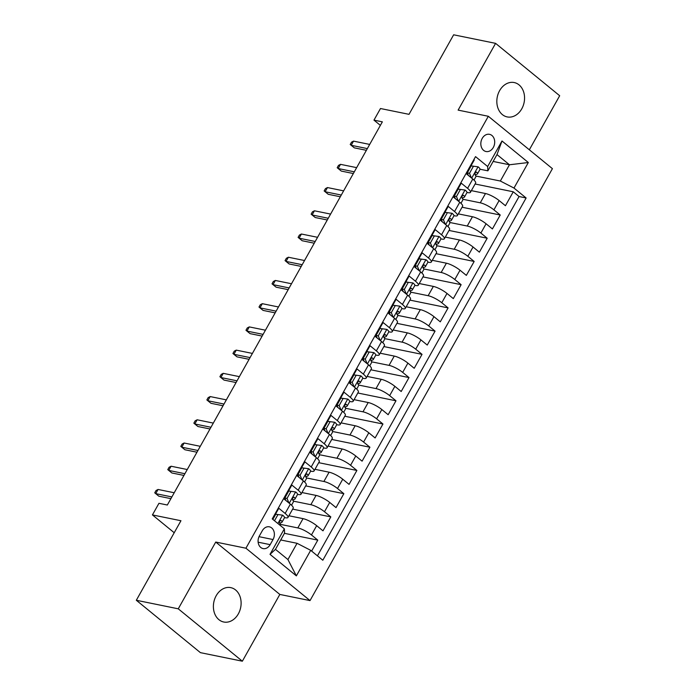 <?xml version="1.0" encoding="UTF-8"?>
<svg xmlns="http://www.w3.org/2000/svg" width="696" height="696" viewBox="0 0 696 696"><rect width="100%" height="100%" fill="white"/><g stroke="black" fill="none" stroke-linecap="round" stroke-linejoin="round"><path stroke-width="1.04" d="M499.606 90.671A17.548 13.703 101.5 0 0 507.193 116.919A17.548 13.703 101.5 0 0 521.783 108.793A17.548 13.703 101.5 0 0 514.196 82.546A17.548 13.703 101.5 0 0 499.606 90.671M216.169 595.759A17.548 13.703 101.5 0 0 223.747 622.007A17.548 13.703 101.5 0 0 238.337 613.881A17.548 13.703 101.5 0 0 230.759 587.633A17.548 13.703 101.5 0 0 216.169 595.759M482.224 138.391A8.77 6.847 101.5 0 0 486.017 151.519A8.77 6.847 101.5 0 0 493.316 147.448A8.77 6.847 101.5 0 0 489.523 134.328A8.77 6.847 101.5 0 0 482.224 138.391M529.343 149.797L559.68 95.735L495.587 43.352L453.644 34.8L409.013 114.335L380.486 108.524L373.97 120.13L380.381 125.367M310.025 600.596L552.415 168.658L488.322 116.276L245.932 548.213L310.025 600.596L279.827 594.436L215.734 542.053L178.263 608.817L242.356 661.2L279.827 594.436M242.356 661.2L200.413 652.648L136.32 600.265L180.951 520.73L152.433 514.918L174.218 532.727M178.263 608.817L136.32 600.265M473.872 159.593L474.289 159.932L466.468 173.869L472.793 179.037L467.582 188.32A10.962 2.601 29.3 0 1 470.426 192.322A10.962 2.601 29.3 0 1 467.799 192.618L466.99 192.453M467.582 188.32L461.257 183.161L453.435 197.09L459.76 202.258L454.549 211.549A10.962 2.601 29.3 0 1 457.394 215.542A10.962 2.601 29.3 0 1 454.766 215.838L453.957 215.673M454.549 211.549L448.224 206.381L440.403 220.31L446.728 225.478L441.516 234.77A10.962 2.601 29.3 0 1 444.361 238.763A10.962 2.601 29.3 0 1 441.734 239.067L440.925 238.902M441.516 234.77L435.191 229.602L427.37 243.539L433.695 248.707L428.484 257.99A10.962 2.601 29.3 0 1 431.329 261.992A10.962 2.601 29.3 0 1 428.701 262.288L427.892 262.122M428.484 257.99L422.159 252.822L414.337 266.759L420.662 271.927L415.451 281.21A10.962 2.601 29.3 0 1 418.305 285.212A10.962 2.601 29.3 0 1 415.669 285.508L414.86 285.343M415.451 281.21L409.126 276.051L401.305 289.98L407.63 295.147L402.418 304.439A10.962 2.601 29.3 0 1 405.272 308.432A10.962 2.601 29.3 0 1 402.636 308.728L401.827 308.563M402.418 304.439L396.094 299.271L388.272 313.2L394.597 318.368L389.386 327.659A10.962 2.601 29.3 0 1 392.24 331.653A10.962 2.601 29.3 0 1 389.603 331.957L388.794 331.792M389.386 327.659L383.061 322.492L375.248 336.429L381.565 341.597L376.353 350.88A10.962 2.601 29.3 0 1 379.207 354.882A10.962 2.601 29.3 0 1 376.571 355.178L375.762 355.012M376.353 350.88L370.028 345.712L362.216 359.649L368.532 364.817L363.321 374.1A10.962 2.601 29.3 0 1 366.174 378.102A10.962 2.601 29.3 0 1 363.538 378.398L362.729 378.233M363.321 374.1L357.005 368.941L349.183 382.87L355.508 388.037L350.288 397.329A10.962 2.601 29.3 0 1 353.142 401.322A10.962 2.601 29.3 0 1 350.506 401.618L349.697 401.453M350.288 397.329L343.972 392.161L336.151 406.09L342.475 411.258L337.255 420.549A10.962 2.601 29.3 0 1 340.109 424.543A10.962 2.601 29.3 0 1 337.473 424.847L336.664 424.682M337.255 420.549L330.939 415.381L323.118 429.319L329.443 434.487L324.232 443.77A10.962 2.601 29.3 0 1 327.077 447.772A10.962 2.601 29.3 0 1 324.449 448.067L323.64 447.902M324.232 443.77L317.907 438.602L310.085 452.539L316.41 457.707L311.199 466.99A10.962 2.601 29.3 0 1 314.044 470.992A10.962 2.601 29.3 0 1 311.416 471.288L310.607 471.122M311.199 466.99L304.874 461.831L297.053 475.76L303.378 480.927L298.166 490.219A10.962 2.601 29.3 0 1 301.011 494.212A10.962 2.601 29.3 0 1 298.384 494.508L297.575 494.343M298.166 490.219L291.841 485.051L284.02 498.98L290.345 504.148A10.962 2.601 29.3 0 1 293.199 508.15L287.979 517.433A10.962 2.601 29.3 0 1 285.351 517.737L284.542 517.572M311.625 551.093L317.785 540.122L284.455 533.327M288.927 515.762L303.038 518.642A10.962 2.601 29.3 0 1 316.671 525.671L322.996 530.839L330.817 516.902L292.651 509.124M301.951 492.542L316.062 495.413A10.962 2.601 -150.7 0 1 329.704 502.442L336.029 507.61L343.85 493.682L305.683 485.895M314.983 469.313L329.095 472.192A10.962 2.601 -150.7 0 1 342.736 479.222L349.061 484.39L356.883 470.461L318.716 462.675M328.016 446.092L342.127 448.972A10.962 2.601 -150.7 0 1 355.769 456.002L362.094 461.17L369.915 447.232L331.748 439.454M341.049 422.872L355.16 425.752A10.962 2.601 -150.7 0 1 368.802 432.781L375.127 437.949L382.948 424.012L344.772 416.234M354.081 399.652L368.193 402.523A10.962 2.601 -150.7 0 1 381.834 409.553L388.159 414.72L395.981 400.792L357.805 393.005M367.114 376.423L381.225 379.303A10.962 2.601 -150.7 0 1 394.867 386.332L401.192 391.5L409.004 377.571L370.837 369.785M380.147 353.203L394.258 356.082A10.962 2.601 -150.7 0 1 407.9 363.112L414.224 368.28L422.037 354.342L383.87 346.565M393.179 329.982L407.29 332.862A10.962 2.601 -150.7 0 1 420.932 339.892L427.248 345.059L435.07 331.122L396.903 323.344M406.212 306.762L420.323 309.633A10.962 2.601 -150.7 0 1 433.965 316.663L440.281 321.83L448.102 307.902L409.935 300.115M419.244 283.533L433.356 286.413A10.962 2.601 -150.7 0 1 446.997 293.442L453.313 298.61L461.135 284.681L422.968 276.895M432.277 260.313L446.388 263.192A10.962 2.601 -150.7 0 1 460.021 270.222L466.346 275.39L474.167 261.452L436 253.675M445.31 237.092L459.421 239.972A10.962 2.601 -150.7 0 1 473.054 247.002L479.379 252.17L487.2 238.232L449.033 230.454M458.333 213.872L472.445 216.743A10.962 2.601 -150.7 0 1 486.086 223.773L492.411 228.94L500.233 215.012L462.066 207.225M152.433 514.918L158.949 503.304L167.336 505.018L382.356 121.844L373.97 120.13M270.17 544.646L273.032 539.539A8.5 6.638 101.5 0 0 269.361 526.82A8.5 6.638 101.5 0 0 262.296 530.761L259.425 535.868A8.5 6.638 101.5 0 0 263.097 548.587A8.5 6.638 101.5 0 0 270.17 544.646L258.138 542.193M487.87 170.833L487.652 166.535L475.533 156.626L272.232 518.903L284.36 528.812L284.577 533.101L275.459 549.362L287.926 559.549L297.053 543.298L310.694 550.327L322.814 560.237L526.115 197.969L513.987 188.059L500.346 181.03L509.472 164.769L496.996 154.582L487.87 170.833L480.022 169.232M487.652 166.535L501.99 140.992L528.325 162.516L513.987 188.059M310.694 550.327L296.357 575.87L270.022 554.355L284.36 528.812M462.866 199.265L480.266 202.814A10.962 2.601 29.3 0 1 493.908 209.844L500.233 215.012M471.366 190.643L485.477 193.523L480.266 202.814M449.833 222.485L467.233 226.035A10.962 2.601 29.3 0 1 480.875 233.064L487.2 238.232M436.801 245.705L454.201 249.255A10.962 2.601 29.3 0 1 467.842 256.285L474.167 261.452M423.768 268.934L441.168 272.475A10.962 2.601 29.3 0 1 454.81 279.514L461.135 284.681M410.736 292.155L428.144 295.704A10.962 2.601 29.3 0 1 441.777 302.734L448.102 307.902M397.703 315.375L415.112 318.925A10.962 2.601 29.3 0 1 428.745 325.954L435.07 331.122M384.671 338.595L402.079 342.145A10.962 2.601 29.3 0 1 415.721 349.175L422.037 354.342M371.638 361.824L389.047 365.365A10.962 2.601 29.3 0 1 402.688 372.404L409.004 377.571M358.605 385.045L376.014 388.594A10.962 2.601 29.3 0 1 389.656 395.624L395.981 400.792M345.581 408.265L362.981 411.815A10.962 2.601 29.3 0 1 376.623 418.844L382.948 424.012M332.549 431.485L349.949 435.035A10.962 2.601 29.3 0 1 363.59 442.064L369.915 447.232M319.516 454.714L336.916 458.255A10.962 2.601 29.3 0 1 350.558 465.293L356.883 470.461M306.484 477.935L323.884 481.484A10.962 2.601 29.3 0 1 337.525 488.514L343.85 493.682M293.451 501.155L310.851 504.704A10.962 2.601 29.3 0 1 324.493 511.734L330.817 516.902M280.418 524.375L297.818 527.925A10.962 2.601 29.3 0 1 311.46 534.954L317.785 540.122M317.428 555.834L519.068 196.533L513.265 191.791L475.098 184.005M485.477 193.523A10.962 2.601 -150.7 0 1 499.119 200.552L505.444 205.72L513.265 191.791M272.649 519.242L278.809 508.271L285.134 513.439A10.962 2.601 29.3 0 1 287.979 517.433M280.723 539.966L297.053 543.298M215.734 542.053L245.932 548.213M495.587 43.352L458.125 110.116L488.322 116.276M493.142 161.446L509.472 164.769L528.325 162.516M475.899 176.044L500.346 181.03M301.011 494.212L306.231 484.929A10.962 2.601 -150.7 0 0 303.378 480.927M314.044 470.992L319.255 461.7A10.962 2.601 -150.7 0 0 316.41 457.707M327.077 447.772L332.288 438.48A10.962 2.601 -150.7 0 0 329.443 434.487M340.109 424.543L345.32 415.26A10.962 2.601 -150.7 0 0 342.475 411.258M353.142 401.322L358.353 392.039A10.962 2.601 -150.7 0 0 355.508 388.037M366.174 378.102L371.386 368.81A10.962 2.601 -150.7 0 0 368.532 364.817M379.207 354.882L384.418 345.59A10.962 2.601 -150.7 0 0 381.565 341.597M392.24 331.653L397.451 322.37A10.962 2.601 -150.7 0 0 394.597 318.368M405.272 308.432L410.483 299.15A10.962 2.601 -150.7 0 0 407.63 295.147M418.305 285.212L423.516 275.921A10.962 2.601 -150.7 0 0 420.662 271.927M431.329 261.992L436.549 252.7A10.962 2.601 -150.7 0 0 433.695 248.707M444.361 238.763L449.581 229.48A10.962 2.601 -150.7 0 0 446.728 225.478M457.394 215.542L462.605 206.26A10.962 2.601 -150.7 0 0 459.76 202.258M519.068 196.533L526.115 197.969M470.426 192.322L475.638 183.031A10.962 2.601 -150.7 0 0 472.793 179.037M275.459 549.362L270.022 554.355M287.926 559.549L296.357 575.87M501.99 140.992L496.996 154.582M282.68 515.188L275.738 514.24L282.68 515.188A7.264 1.723 29.3 0 1 284.49 517.772L282.01 522.183A7.264 1.723 -150.7 0 0 281.297 520.625L280.949 520.425M277.913 514.683L274.502 520.756M275.738 514.24L272.841 519.399M279.679 523.34L281.776 522.383A7.264 1.723 -150.7 0 0 282.01 522.183M280.505 520.46L281.297 520.625C279.722 520.512 279.2 521.443 279.74 523.409A7.264 1.723 29.3 0 1 280.445 524.967L280.201 525.41M158.062 489.462L156.052 490.506L154.747 492.829L155.713 493.638L158.062 489.462L174.218 492.751M171.869 496.935L155.713 493.638L158.827 496.187L170.903 498.649M295.713 491.968L288.77 491.011L295.713 491.968A7.264 1.723 29.3 0 1 297.514 494.543L295.043 498.954A7.264 1.723 -150.7 0 0 294.33 497.396L293.982 497.205M290.945 491.454L287.039 498.423L288.97 503.025M288.77 491.011L284.855 497.979L287.039 498.423M285.934 500.546L284.855 497.979M285.595 499.737A17.409 4.133 29.3 0 1 284.908 499.702M292.712 500.12L294.808 499.163A7.264 1.723 -150.7 0 0 295.043 498.954M293.538 497.24L294.33 497.396C292.755 497.292 292.233 498.223 292.764 500.189A7.264 1.723 29.3 0 1 293.477 501.746L291.537 505.2M171.085 466.233L169.076 467.286L167.779 469.609L168.745 470.418L171.085 466.233L187.25 469.53M184.901 473.715L168.745 470.418L171.86 472.967L183.935 475.429M308.746 468.747L301.794 467.79L308.746 468.747A7.264 1.723 29.3 0 1 310.546 471.322L308.076 475.733A7.264 1.723 -150.7 0 0 307.362 474.176L307.014 473.976M303.978 468.234L300.072 475.203L302.003 479.805M301.794 467.79L297.888 474.759L300.072 475.203M298.967 477.325L297.888 474.759M298.627 476.516A17.409 4.133 29.3 0 1 297.94 476.482M305.744 476.899L307.841 475.942A7.264 1.723 -150.7 0 0 308.076 475.733M306.571 474.011L307.362 474.176C305.779 474.072 305.266 475.003 305.796 476.96A7.264 1.723 29.3 0 1 306.51 478.517L304.57 481.98M184.118 443.013L182.108 444.065L180.812 446.388L181.778 447.197L184.118 443.013L200.274 446.31M197.934 450.486L181.778 447.197L184.892 449.747L196.968 452.209M321.778 445.518L314.827 444.57L321.778 445.518A7.264 1.723 29.3 0 1 323.579 448.102L321.108 452.513A7.264 1.723 -150.7 0 0 320.395 450.956L320.047 450.756M317.011 445.014L313.104 451.982L315.027 456.576M314.827 444.57L310.921 451.539L313.104 451.982M311.999 454.097L310.921 451.539M311.66 453.296A17.409 4.133 29.3 0 1 310.973 453.261M318.777 453.679L320.865 452.713A7.264 1.723 -150.7 0 0 321.108 452.513M319.603 450.79L320.395 450.956C318.811 450.851 318.29 451.774 318.829 453.74A7.264 1.723 29.3 0 1 319.542 455.297L317.602 458.751M197.151 419.792L195.141 420.845L193.845 423.168L194.81 423.968L197.151 419.792L213.307 423.09M210.966 427.266L194.81 423.968L197.925 426.517L210.001 428.98M334.811 422.298L327.86 421.35L334.811 422.298A7.264 1.723 29.3 0 1 336.612 424.882L334.141 429.293A7.264 1.723 -150.7 0 0 333.428 427.736L333.079 427.535M330.043 421.793L326.137 428.753L328.06 433.356M327.86 421.35L323.953 428.31L326.137 428.753M325.032 430.876L323.953 428.31M324.693 430.076A17.409 4.133 29.3 0 1 324.005 430.041M331.809 430.45L333.897 429.493A7.264 1.723 -150.7 0 0 334.141 429.293M332.636 427.57L333.428 427.736C331.844 427.622 331.322 428.553 331.861 430.519A7.264 1.723 29.3 0 1 332.575 432.077L330.635 435.531M210.183 396.572L208.174 397.616L206.869 399.939L207.843 400.748L210.183 396.572L226.339 399.861M223.999 404.045L207.843 400.748L210.958 403.297L223.033 405.759M347.843 399.078L340.892 398.121L347.843 399.078A7.264 1.723 29.3 0 1 349.644 401.653L347.165 406.064A7.264 1.723 -150.7 0 0 346.46 404.506L346.112 404.315M343.076 398.564L339.17 405.533L341.092 410.135M340.892 398.121L336.986 405.089L339.17 405.533M338.056 407.656L336.986 405.089M337.725 406.847A17.409 4.133 29.3 0 1 337.029 406.812M344.842 407.23L346.93 406.273A7.264 1.723 -150.7 0 0 347.165 406.064M345.668 404.35L346.46 404.506C344.877 404.402 344.355 405.333 344.894 407.299A7.264 1.723 29.3 0 1 345.608 408.856L343.667 412.31M223.216 373.343L221.206 374.396L219.901 376.719L220.867 377.528L223.216 373.343L239.372 376.64M237.031 380.825L220.867 377.528L223.99 380.077L236.066 382.539M360.876 375.857L353.925 374.9L360.876 375.857A7.264 1.723 29.3 0 1 362.677 378.433L360.197 382.844A7.264 1.723 -150.7 0 0 359.493 381.286L359.136 381.086M356.108 375.344L352.193 382.313L354.125 386.915M353.925 374.9L350.018 381.869L352.193 382.313M351.089 384.436L350.018 381.869M350.758 383.626A17.409 4.133 29.3 0 1 350.062 383.592M357.875 384.009L359.962 383.052A7.264 1.723 -150.7 0 0 360.197 382.844M358.701 381.121L359.493 381.286C357.909 381.182 357.387 382.113 357.927 384.07A7.264 1.723 29.3 0 1 358.64 385.627L356.7 389.09M236.249 350.123L234.239 351.175L232.934 353.498L233.9 354.308L236.249 350.123L252.404 353.42M250.055 357.596L233.9 354.308L237.023 356.857L249.098 359.319M373.909 352.628L366.957 351.68L373.909 352.628A7.264 1.723 29.3 0 1 375.709 355.212L373.23 359.623A7.264 1.723 -150.7 0 0 372.525 358.066L372.169 357.866M369.141 352.124L365.226 359.092L367.157 363.686M366.957 351.68L363.051 358.649L365.226 359.092M364.121 361.207L363.051 358.649M363.782 360.406A17.409 4.133 29.3 0 1 363.095 360.371M370.907 360.789L372.995 359.823A7.264 1.723 -150.7 0 0 373.23 359.623M371.725 357.901L372.525 358.066C370.942 357.962 370.42 358.884 370.959 360.85A7.264 1.723 29.3 0 1 371.673 362.407L369.733 365.861M249.281 326.902L247.271 327.955L245.966 330.278L246.932 331.079L249.281 326.902L265.437 330.2M263.088 334.376L246.932 331.079L250.055 333.628L262.131 336.09M386.941 329.408L379.99 328.46L386.941 329.408A7.264 1.723 29.3 0 1 388.742 331.992L386.263 336.403A7.264 1.723 -150.7 0 0 385.558 334.846L385.201 334.645M382.174 328.904L378.259 335.863L380.19 340.466M379.99 328.46L376.084 335.42L378.259 335.863M377.154 337.986L376.084 335.42M376.814 337.186A17.409 4.133 29.3 0 1 376.127 337.151M383.94 337.56L386.028 336.603A7.264 1.723 -150.7 0 0 386.263 336.403M384.757 334.68L385.558 334.846C383.975 334.733 383.452 335.663 383.992 337.63A7.264 1.723 29.3 0 1 384.697 339.187L382.765 342.641M262.314 303.682L260.304 304.726L258.999 307.049L259.965 307.858L262.314 303.682L278.47 306.971M276.121 311.155L259.965 307.858L263.088 310.407L275.164 312.869M399.974 306.188L393.022 305.231L399.974 306.188A7.264 1.723 29.3 0 1 401.775 308.763L399.295 313.174A7.264 1.723 -150.7 0 0 398.582 311.617L398.234 311.425M395.206 305.675L391.291 312.643L393.223 317.245M393.022 305.231L389.116 312.2L391.291 312.643M390.186 314.766L389.116 312.2M389.847 313.957A17.409 4.133 29.3 0 1 389.16 313.922M396.964 314.34L399.06 313.383A7.264 1.723 -150.7 0 0 399.295 313.174M397.79 311.46L398.582 311.617C397.007 311.512 396.485 312.443 397.025 314.409A7.264 1.723 29.3 0 1 397.729 315.967L395.789 319.421M275.346 280.453L273.337 281.506L272.032 283.829L272.997 284.638L275.346 280.453L291.502 283.75M289.153 287.935L272.997 284.638L276.121 287.187L288.196 289.649M412.998 282.967L406.055 282.01L412.998 282.967A7.264 1.723 29.3 0 1 414.807 285.543L412.328 289.954A7.264 1.723 -150.7 0 0 411.614 288.396L411.266 288.196M408.23 282.454L404.324 289.423L406.255 294.025M406.055 282.01L402.14 288.979L404.324 289.423M403.219 291.546L402.14 288.979M402.88 290.737A17.409 4.133 29.3 0 1 402.192 290.702M409.996 291.119L412.093 290.162A7.264 1.723 -150.7 0 0 412.328 289.954M410.823 288.231L411.614 288.396C410.04 288.292 409.518 289.223 410.057 291.18A7.264 1.723 29.3 0 1 410.762 292.738L408.822 296.2M288.379 257.233L286.369 258.286L285.064 260.608L286.03 261.418L288.379 257.233L304.535 260.53M302.186 264.706L286.03 261.418L289.144 263.967L301.22 266.429M426.03 259.738L419.088 258.79L426.03 259.738A7.264 1.723 29.3 0 1 427.84 262.322L425.36 266.733A7.264 1.723 -150.7 0 0 424.647 265.176L424.299 264.976M421.263 259.234L417.356 266.203L419.288 270.796M419.088 258.79L415.173 265.759L417.356 266.203M416.251 268.317L415.173 265.759M415.912 267.516A17.409 4.133 29.3 0 1 415.225 267.481M423.029 267.899L425.125 266.933A7.264 1.723 -150.7 0 0 425.36 266.733M423.855 265.011L424.647 265.176C423.072 265.072 422.55 265.994 423.09 267.96A7.264 1.723 29.3 0 1 423.794 269.517L421.854 272.971M301.411 234.013L299.402 235.065L298.097 237.388L299.062 238.189L301.411 234.013L317.567 237.31M315.218 241.486L299.062 238.189L302.177 240.738L314.253 243.2M439.063 236.518L432.12 235.57L439.063 236.518A7.264 1.723 29.3 0 1 440.864 239.102L438.393 243.513A7.264 1.723 -150.7 0 0 437.68 241.956L437.332 241.756M434.295 236.014L430.389 242.974L432.32 247.576M432.12 235.57L428.205 242.53L430.389 242.974M429.284 245.096L428.205 242.53M428.945 244.296A17.409 4.133 29.3 0 1 428.257 244.261M436.061 244.67L438.158 243.713A7.264 1.723 -150.7 0 0 438.393 243.513M436.888 241.79L437.68 241.956C436.105 241.843 435.583 242.774 436.114 244.74A7.264 1.723 29.3 0 1 436.827 246.297L434.887 249.751M314.435 210.792L312.434 211.836L311.129 214.159L312.095 214.968L314.435 210.792L330.6 214.081M328.251 218.266L312.095 214.968L315.21 217.517L327.285 219.98M452.095 213.298L445.153 212.341L452.095 213.298A7.264 1.723 29.3 0 1 453.896 215.873L451.426 220.284A7.264 1.723 -150.7 0 0 450.712 218.727L450.364 218.535M447.328 212.785L443.422 219.753L445.353 224.356M445.153 212.341L441.238 219.31L443.422 219.753M442.317 221.876L441.238 219.31M441.977 221.067A17.409 4.133 29.3 0 1 441.29 221.032M449.094 221.45L451.191 220.493A7.264 1.723 -150.7 0 0 451.426 220.284M449.921 218.57L450.712 218.727C449.129 218.622 448.615 219.553 449.146 221.519A7.264 1.723 29.3 0 1 449.86 223.077L447.92 226.531M327.468 187.563L325.458 188.616L324.162 190.939L325.128 191.748L327.468 187.563L343.633 190.861M341.284 195.045L325.128 191.748L328.242 194.297L340.318 196.759M465.128 190.078L458.177 189.121L465.128 190.078A7.264 1.723 29.3 0 1 466.929 192.653L464.458 197.064A7.264 1.723 -150.7 0 0 463.745 195.506L463.397 195.306M460.361 189.564L456.454 196.533L458.377 201.135M458.177 189.121L454.27 196.089L456.454 196.533M455.349 198.656L454.27 196.089M455.01 197.847A17.409 4.133 29.3 0 1 454.323 197.812M462.127 198.23L464.223 197.273A7.264 1.723 -150.7 0 0 464.458 197.064M462.953 195.341L463.745 195.506C462.161 195.402 461.639 196.333 462.179 198.29A7.264 1.723 29.3 0 1 462.892 199.848L460.952 203.31M340.501 164.343L338.491 165.396L337.195 167.719L338.16 168.528L340.501 164.343L356.656 167.64M354.316 171.816L338.16 168.528L341.275 171.077L353.35 173.539M478.161 166.849L471.209 165.9L478.161 166.849A7.264 1.723 29.3 0 1 479.962 169.433L477.491 173.843A7.264 1.723 -150.7 0 0 476.777 172.286L476.429 172.086M473.393 166.344L469.487 173.313L471.41 177.906M471.209 165.9L467.303 172.869L469.487 173.313M468.382 175.427L467.303 172.869M468.043 174.626A17.409 4.133 29.3 0 1 467.355 174.592M475.159 175.009L477.247 174.044A7.264 1.723 -150.7 0 0 477.491 173.843M475.986 172.121L476.777 172.286C475.194 172.182 474.672 173.104 475.211 175.07A7.264 1.723 29.3 0 1 475.925 176.627L473.985 180.09M353.533 141.123L351.524 142.175L350.219 144.498L351.193 145.299L353.533 141.123L369.689 144.42M367.349 148.596L351.193 145.299L354.308 147.848L366.383 150.31M472.445 216.743L467.233 226.035M459.421 239.972L454.201 249.255M446.388 263.192L441.168 272.475M433.356 286.413L428.144 295.704M420.323 309.633L415.112 318.925M407.29 332.862L402.079 342.145M394.258 356.082L389.047 365.365M381.225 379.303L376.014 388.594M368.193 402.523L362.981 411.815M355.16 425.752L349.949 435.035M342.127 448.972L336.916 458.255M329.095 472.192L323.884 481.484M316.062 495.413L310.851 504.704M303.038 518.642L297.818 527.925M316.671 525.671L311.46 534.954M499.119 200.552L493.908 209.844M486.086 223.773L480.875 233.064M473.054 247.002L467.842 256.285M460.021 270.222L454.81 279.514M446.997 293.442L441.777 302.734M433.965 316.663L428.745 325.954M420.932 339.892L415.721 349.175M407.9 363.112L402.688 372.404M394.867 386.332L389.656 395.624M381.834 409.553L376.623 418.844M368.802 432.781L363.59 442.064M355.769 456.002L350.558 465.293M342.736 479.222L337.525 488.514M329.704 502.442L324.493 511.734M290.345 504.148L285.134 513.439M259.016 536.677L273.032 539.539M282.567 515.179L277.887 523.514M295.6 491.959L289.258 503.26M308.632 468.73L302.281 480.031M321.656 445.51L315.314 456.811M334.689 422.289L328.347 433.591M347.722 399.069L341.379 410.37M360.754 375.84L354.412 387.141M373.787 352.62L367.445 363.921M386.819 329.399L380.477 340.701M399.852 306.179L393.51 317.48M412.885 282.95L406.542 294.251M425.917 259.73L419.575 271.031M438.95 236.51L432.608 247.811M451.982 213.289L445.631 224.59M465.006 190.06L458.664 201.37M478.039 166.84L471.697 178.141"/></g></svg>
